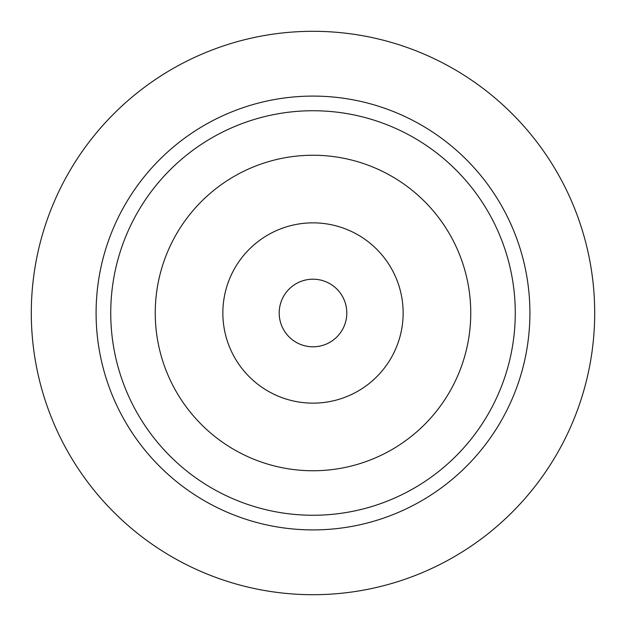 <?xml version="1.0" encoding="UTF-8"?>
<svg xmlns="http://www.w3.org/2000/svg" width="626" height="626" viewBox="0 0 626 626"><rect width="100%" height="100%" fill="white"/><g stroke="black" fill="none" stroke-linecap="round" stroke-linejoin="round"><path stroke-width="0.94" d="M313 96.091A216.909 216.909 0 0 0 96.091 313A216.909 216.909 0 0 0 313 529.909A216.909 216.909 0 0 0 529.909 313A216.909 216.909 0 0 0 313 96.091M313 515.261A202.261 202.261 0 0 1 110.739 313A202.261 202.261 0 0 1 313 110.739A202.261 202.261 0 0 1 515.261 313A202.261 202.261 0 0 1 313 515.261M313 31.3A281.7 281.7 0 0 1 594.7 313A281.7 281.7 0 0 1 313 594.7A281.7 281.7 0 0 1 31.3 313A281.7 281.7 0 0 1 313 31.3M313 279.196A33.804 33.804 0 0 0 279.196 313A33.804 33.804 0 0 0 313 346.804A33.804 33.804 0 0 0 346.804 313A33.804 33.804 0 0 0 313 279.196M313 222.856A90.144 90.144 0 0 0 222.856 313A90.144 90.144 0 0 0 313 403.144A90.144 90.144 0 0 0 403.144 313A90.144 90.144 0 0 0 313 222.856M313 470.752A157.752 157.752 0 0 0 470.752 313A157.752 157.752 0 0 0 313 155.248A157.752 157.752 0 0 0 155.248 313A157.752 157.752 0 0 0 313 470.752"/></g></svg>
